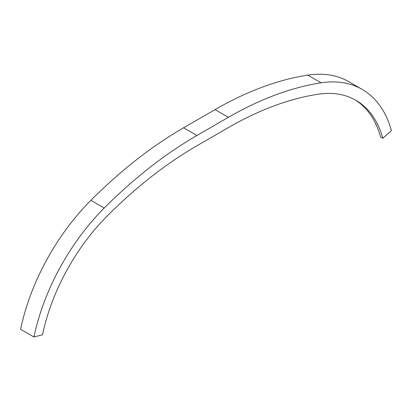 <?xml version="1.0" encoding="UTF-8"?>
<svg xmlns="http://www.w3.org/2000/svg" width="412" height="412" viewBox="0 0 412 412"><rect width="100%" height="100%" fill="white"/><g stroke="black" fill="none" stroke-linecap="round" stroke-linejoin="round"><path stroke-width="0.62" d="M33.944 336.99L42.524 334.745A147.805 85.335 120 0 1 107.29 215.909A367.942 212.432 120 0 1 196.941 145.75L228.403 127.586A367.942 212.432 120 0 1 318.049 94.224A147.805 85.335 120 0 1 355.911 100.312A147.805 85.335 120 0 1 382.82 138.278L391.4 130.614A160.386 92.597 120 0 0 362.2 89.419A160.386 92.597 120 0 0 321.118 82.817A380.518 219.694 120 0 0 228.403 117.317L196.941 135.481A380.518 219.694 120 0 0 104.226 208.034A160.386 92.597 120 0 0 33.944 336.99L20.6 329.286A160.386 92.597 120 0 1 90.882 200.335L104.226 208.034M362.2 89.419L348.856 81.715A160.386 92.597 120 0 0 307.774 75.113A380.518 219.694 120 0 0 215.059 109.613L183.597 127.777A380.518 219.694 120 0 0 90.882 200.335M354.789 99.683A147.805 85.335 120 0 1 380.595 136.995L382.82 138.278M375.456 123.209A157.24 90.784 -60 0 1 375.914 124.826L376.326 125.068M183.597 127.777L196.941 135.481M215.059 109.613L228.403 117.317M307.774 75.113L321.118 82.817"/></g></svg>
